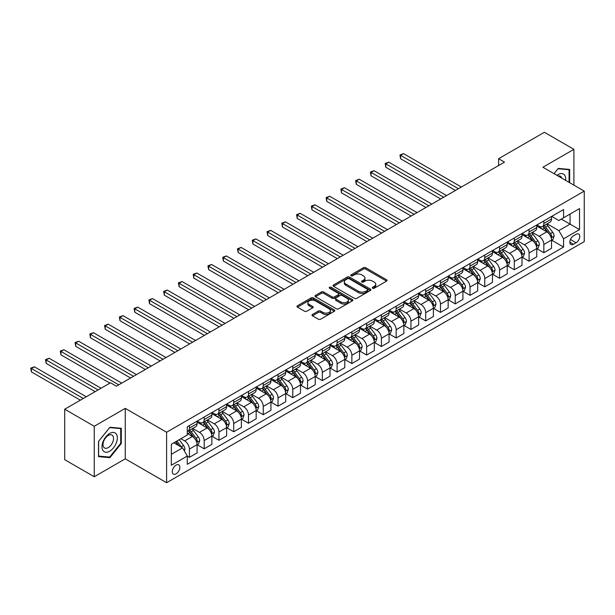 <?xml version="1.0" encoding="UTF-8"?>
<svg xmlns="http://www.w3.org/2000/svg" width="615" height="615" viewBox="0 0 615 615"><rect width="100%" height="100%" fill="white"/><g stroke="black" fill="none" stroke-linecap="round" stroke-linejoin="round"><path stroke-width="0.92" d="M372.629 288.235A1.145 0.661 0 0 0 374.251 288.235L386.574 281.117A1.637 0.946 0 0 0 387.058 280.448A1.637 0.946 0 0 0 386.574 279.779L365.702 267.733A1.637 0.946 0 0 0 363.38 267.733L351.057 274.844A1.145 0.661 0 0 0 350.727 275.312A1.145 0.661 0 0 0 351.057 275.781A1.145 0.661 0 0 0 352.687 275.781L354.278 274.859A5.251 3.029 0 0 1 361.697 274.859L363.442 275.866A5.251 3.029 0 0 1 364.979 278.003A5.251 3.029 0 0 1 363.442 280.148L361.843 281.07A1.145 0.661 0 0 0 361.512 281.539A1.145 0.661 0 0 0 361.843 282.008A1.145 0.661 0 0 0 363.465 282.008L365.064 281.086A5.251 3.029 0 0 1 372.482 281.086L374.228 282.093A5.251 3.029 0 0 1 375.765 284.23A5.251 3.029 0 0 1 374.228 286.375L372.629 287.297A1.145 0.661 0 0 0 372.29 287.766A1.145 0.661 0 0 0 372.629 288.235L372.629 287.297M176.067 473.842A5.343 3.09 120 0 0 179.557 469.137A5.343 3.09 120 0 0 178.742 464.848A5.343 3.09 120 0 0 176.067 465.117A5.343 3.09 120 0 0 172.577 469.829A5.343 3.09 120 0 0 173.392 474.111A5.343 3.09 120 0 0 176.067 473.842M312.474 314.465A1.637 0.946 0 0 0 311.99 315.134A1.637 0.946 0 0 0 312.474 315.803L318.332 319.185A1.637 0.946 0 0 0 320.646 319.185L334.329 311.282A1.637 0.946 0 0 0 334.814 310.613A1.637 0.946 0 0 0 334.329 309.945L313.458 297.891A1.637 0.946 0 0 0 311.136 297.891L297.452 305.793A1.637 0.946 0 0 0 296.976 306.462A1.637 0.946 0 0 0 297.452 307.131L304.533 311.213A1.637 0.946 0 0 0 306.847 311.213L312.704 307.831A1.637 0.946 0 0 0 313.189 307.162A1.637 0.946 0 0 0 312.704 306.493L309.199 304.471A4.39 2.529 0 0 1 307.915 302.68A4.39 2.529 0 0 1 310.621 300.335A4.39 2.529 0 0 1 315.403 300.889L329.14 308.822A4.39 2.529 0 0 1 330.424 310.613A4.39 2.529 0 0 1 327.718 312.95A4.39 2.529 0 0 1 322.937 312.405L320.646 311.082A1.637 0.946 0 0 0 318.332 311.082L312.474 314.465L312.474 315.803M125.268 408.368L94.249 426.272L64.713 409.213L64.713 459.689L94.249 476.748L125.268 458.836L166.611 482.714L166.611 432.237L125.268 408.368L125.268 458.836M573.91 185.146L573.91 149.337L542.899 167.242L584.25 191.119L166.611 432.237M573.91 149.337L544.375 132.287L498.596 158.716L498.596 165.543M64.713 409.213L110.5 382.784L116.404 386.197L504.5 162.129L498.596 158.716M354.394 298.36A1.637 0.946 0 0 0 356.715 298.36L370.399 290.457A1.637 0.946 0 0 0 370.876 289.788A1.637 0.946 0 0 0 370.399 289.119L349.528 277.073A1.637 0.946 0 0 0 347.206 277.073L333.522 284.968A1.637 0.946 0 0 0 333.038 285.637A1.637 0.946 0 0 0 333.522 286.306L354.394 298.36M329.978 288.481A1.145 0.661 0 0 1 331.147 288.643L352.341 300.881L338.68 308.768A1.637 0.946 0 0 1 336.359 308.768L315.487 296.722L321.345 293.363L321.345 292.002L315.487 295.377A1.637 0.946 0 0 0 315.011 296.053A1.637 0.946 0 0 0 315.487 296.722L315.487 295.377M321.345 293.363A1.637 0.946 0 0 1 323.667 293.363L323.667 292.002A1.637 0.946 0 0 0 321.345 292.002M323.667 292.002L332.131 296.884A1.637 0.946 0 0 0 334.445 296.884L338.335 294.647A1.637 0.946 0 0 0 338.811 293.978A1.637 0.946 0 0 0 338.335 293.301L329.517 288.22A1.145 0.661 0 0 1 329.186 287.751A1.145 0.661 0 0 1 329.894 287.136A1.145 0.661 0 0 1 331.147 287.282L352.364 299.528A1.637 0.946 0 0 1 352.849 300.205A1.637 0.946 0 0 1 352.364 300.873L352.364 299.528M576.101 234.292L573.495 235.799A5.181 2.99 120 0 0 570.113 240.357A5.181 2.99 120 0 0 570.912 244.509A5.181 2.99 120 0 0 573.495 244.255L576.101 242.756A5.181 2.99 120 0 0 579.484 238.189A5.181 2.99 120 0 0 578.684 234.038A5.181 2.99 120 0 0 576.101 234.292M166.611 482.714L584.25 241.595L584.25 191.119M551.701 216.388L558.851 220.516L563.578 217.787L563.578 209.531L187.291 426.779L187.291 435.036L171.339 444.245L171.339 465.248L187.291 456.046L187.291 464.294L563.578 247.053L563.578 238.797L558.851 230.61L547.104 223.829M563.578 217.787L579.522 208.577L579.522 229.587L563.578 238.797M94.249 426.272L94.249 476.748M561.334 219.086L570.074 224.129L570.074 214.035L579.522 208.577M558.851 230.61L570.074 224.129L579.522 229.587M171.339 454.339L182.563 447.858L173.822 442.808M187.291 456.115L189.412 457.337L189.412 449.088A6.68 3.859 -120 0 0 184.692 440.901L180.91 438.718M189.412 457.337L197.092 452.909L197.092 444.653A6.68 3.859 -120 0 0 192.372 436.466L187.291 433.537M197.269 444.822L204.188 448.812L204.188 440.563A6.68 3.859 -120 0 0 199.46 432.376L192.672 428.455M204.188 448.812L211.86 444.376L211.86 436.127A6.68 3.859 -120 0 0 207.14 427.94L197.092 422.144M212.037 436.296L218.955 440.286L218.955 432.03A6.68 3.859 -120 0 0 214.228 423.85L207.439 419.93M218.955 440.286L226.628 435.851L226.628 427.602A6.68 3.859 -120 0 0 221.907 419.415L211.86 413.618M226.812 427.771L233.723 431.761L233.723 423.504A6.68 3.859 -120 0 0 228.995 415.325L222.207 411.404M233.723 431.761L241.395 427.325L241.395 419.076A6.68 3.859 -120 0 0 236.675 410.889L226.628 405.093M241.58 419.246L248.491 423.235L248.491 414.979A6.68 3.859 -120 0 0 243.763 406.799L236.975 402.879M248.491 423.235L256.171 418.8L256.171 410.551A6.68 3.859 -120 0 0 251.443 402.364L241.395 396.567M256.347 410.72L263.258 414.71L263.258 406.454A6.68 3.859 -120 0 0 258.531 398.266L251.743 394.353M263.258 414.71L270.938 410.274L270.938 402.018A6.68 3.859 -120 0 0 266.21 393.838L256.171 388.042M271.115 402.195L278.026 406.184L278.026 397.928A6.68 3.859 -120 0 0 273.298 389.741L266.51 385.828M278.026 406.184L285.706 401.749L285.706 393.492A6.68 3.859 -120 0 0 280.978 385.313L270.938 379.509M285.883 393.669L292.794 397.659L292.794 389.403A6.68 3.859 -120 0 0 288.066 381.215L281.278 377.303M292.794 397.659L300.474 393.223L300.474 384.967A6.68 3.859 -120 0 0 295.746 376.787L285.706 370.983M300.65 385.136L307.562 389.126L307.562 380.877A6.68 3.859 -120 0 0 302.834 372.69L296.046 368.777M307.562 389.126L315.241 384.698L315.241 376.442A6.68 3.859 -120 0 0 310.514 368.254L300.474 362.458M315.418 376.611L322.329 380.6L322.329 372.352A6.68 3.859 -120 0 0 317.601 364.165L310.813 360.244M322.329 380.6L330.009 376.172L330.009 367.916A6.68 3.859 -120 0 0 325.281 359.729L315.241 353.933M330.186 368.085L337.097 372.075L337.097 363.826A6.68 3.859 -120 0 0 332.369 355.639L325.581 351.719M337.097 372.075L344.777 367.647L344.777 359.391A6.68 3.859 -120 0 0 340.049 351.203L330.009 345.407M344.954 359.56L351.865 363.55L351.865 355.301A6.68 3.859 -120 0 0 347.137 347.114L340.349 343.193M351.865 363.55L359.544 359.114L359.544 350.865A6.68 3.859 -120 0 0 354.817 342.678L344.777 336.882M359.721 351.034L366.632 355.024L366.632 346.775A6.68 3.859 -120 0 0 361.904 338.588L355.116 334.668M366.632 355.024L374.312 350.588L374.312 342.34A6.68 3.859 -120 0 0 369.584 334.153L359.544 328.356M374.489 342.509L381.4 346.499L381.4 338.242A6.68 3.859 -120 0 0 376.672 330.063L369.884 326.142M381.4 346.499L389.08 342.063L389.08 333.814A6.68 3.859 -120 0 0 384.352 325.627L374.312 319.831M389.257 333.983L396.168 337.973L396.168 329.717A6.68 3.859 -120 0 0 391.44 321.537L384.652 317.617M396.168 337.973L403.847 333.538L403.847 325.289A6.68 3.859 -120 0 0 399.12 317.102L389.08 311.305M404.024 325.458L410.935 329.448L410.935 321.191A6.68 3.859 -120 0 0 406.207 313.004L399.419 309.091M410.935 329.448L418.615 325.012L418.615 316.756A6.68 3.859 -120 0 0 413.887 308.576L403.847 302.78M418.792 316.933L425.703 320.922L425.703 312.666A6.68 3.859 -120 0 0 420.975 304.479L414.195 300.566M425.703 320.922L433.383 316.487L433.383 308.23A6.68 3.859 -120 0 0 428.655 300.051L418.615 294.247M433.56 308.407L440.471 312.397L440.471 304.141A6.68 3.859 -120 0 0 435.743 295.953L428.963 292.04M440.471 312.397L448.151 307.961L448.151 299.705A6.68 3.859 -120 0 0 443.423 291.525L433.383 285.721M448.327 299.882L455.238 303.871L455.238 295.615A6.68 3.859 -120 0 0 450.511 287.428L443.73 283.515M455.238 303.871L462.918 299.436L462.918 291.179A6.68 3.859 -120 0 0 458.19 282.992L448.151 277.196M463.095 291.349L470.006 295.338L470.006 287.09A6.68 3.859 -120 0 0 465.278 278.903L458.498 274.99M470.006 295.338L477.686 290.91L477.686 282.654A6.68 3.859 -120 0 0 472.958 274.467L462.918 268.67M477.863 282.823L484.774 286.813L484.774 278.564A6.68 3.859 -120 0 0 480.046 270.377L473.266 266.456M484.774 286.813L492.454 282.385L492.454 274.129A6.68 3.859 -120 0 0 487.726 265.941L477.686 260.145M492.63 274.298L499.541 278.288L499.541 270.039A6.68 3.859 -120 0 0 494.814 261.852L488.033 257.931M499.541 278.288L507.221 273.86L507.221 265.603A6.68 3.859 -120 0 0 502.493 257.416L492.454 251.62M507.398 265.772L514.309 269.762L514.309 261.513A6.68 3.859 -120 0 0 509.581 253.326L502.801 249.406M514.309 269.762L521.989 265.326L521.989 257.078A6.68 3.859 -120 0 0 517.261 248.891L507.221 243.094M522.166 257.247L529.077 261.237L529.077 252.98A6.68 3.859 -120 0 0 524.349 244.801L517.569 240.88M529.077 261.237L536.757 256.801L536.757 248.552A6.68 3.859 -120 0 0 532.029 240.365L521.989 234.569M536.933 248.721L543.845 252.711L543.845 244.455A6.68 3.859 -120 0 0 539.117 236.275L532.336 232.355M543.845 252.711L551.524 248.275L551.524 240.027A6.68 3.859 -120 0 0 546.797 231.84L536.757 226.043M536.933 224.913L539.117 226.174A6.68 3.859 -120 0 0 542.461 226.512A6.68 3.859 -120 0 0 543.845 223.453L543.845 220.923M522.166 233.439L524.349 234.707A6.68 3.859 -120 0 0 527.693 235.038A6.68 3.859 -120 0 0 529.077 231.978L529.077 229.449M507.398 241.964L509.581 243.232A6.68 3.859 -120 0 0 512.925 243.563A6.68 3.859 -120 0 0 514.309 240.503L514.309 237.974M492.63 250.497L494.814 251.758A6.68 3.859 -120 0 0 498.158 252.089A6.68 3.859 -120 0 0 499.541 249.029L499.541 246.507M477.863 259.023L480.046 260.283A6.68 3.859 -120 0 0 483.39 260.614A6.68 3.859 -120 0 0 484.774 257.554L484.774 255.033M463.095 267.548L465.278 268.809A6.68 3.859 -120 0 0 468.622 269.139A6.68 3.859 -120 0 0 470.006 266.08L470.006 263.558M448.327 276.074L450.511 277.334A6.68 3.859 -120 0 0 453.855 277.665A6.68 3.859 -120 0 0 455.238 274.605L455.238 272.084M433.56 284.599L435.743 285.86A6.68 3.859 -120 0 0 439.087 286.19A6.68 3.859 -120 0 0 440.471 283.131L440.471 280.609M418.792 293.124L420.975 294.385A6.68 3.859 -120 0 0 424.319 294.716A6.68 3.859 -120 0 0 425.703 291.656L425.703 289.135M404.024 301.65L406.207 302.911A6.68 3.859 -120 0 0 409.552 303.241A6.68 3.859 -120 0 0 410.935 300.182L410.935 297.66M389.257 310.175L391.44 311.436A6.68 3.859 -120 0 0 394.784 311.767A6.68 3.859 -120 0 0 396.168 308.707L396.168 306.185M374.489 318.701L376.672 319.961A6.68 3.859 -120 0 0 380.016 320.3A6.68 3.859 -120 0 0 381.4 317.24L381.4 314.711M359.721 327.226L361.904 328.495A6.68 3.859 -120 0 0 365.249 328.825A6.68 3.859 -120 0 0 366.632 325.766L366.632 323.236M344.954 335.759L347.137 337.02A6.68 3.859 -120 0 0 350.481 337.351A6.68 3.859 -120 0 0 351.865 334.291L351.865 331.762M330.186 344.285L332.369 345.545A6.68 3.859 -120 0 0 335.713 345.876A6.68 3.859 -120 0 0 337.097 342.816L337.097 340.295M315.418 352.81L317.601 354.071A6.68 3.859 -120 0 0 320.945 354.401A6.68 3.859 -120 0 0 322.329 351.342L322.329 348.82M300.65 361.336L302.834 362.596A6.68 3.859 -120 0 0 306.178 362.927A6.68 3.859 -120 0 0 307.562 359.867L307.562 357.346M285.883 369.861L288.066 371.122A6.68 3.859 -120 0 0 291.41 371.452A6.68 3.859 -120 0 0 292.794 368.393L292.794 365.871M271.115 378.386L273.298 379.647A6.68 3.859 -120 0 0 276.642 379.978A6.68 3.859 -120 0 0 278.026 376.918L278.026 374.397M256.347 386.912L258.531 388.173A6.68 3.859 -120 0 0 261.875 388.503A6.68 3.859 -120 0 0 263.258 385.444L263.258 382.922M241.58 395.437L243.763 396.698A6.68 3.859 -120 0 0 247.107 397.029A6.68 3.859 -120 0 0 248.491 393.969L248.491 391.447M226.804 403.963L228.995 405.224A6.68 3.859 -120 0 0 232.339 405.554A6.68 3.859 -120 0 0 233.723 402.494L233.723 399.973M212.037 412.488L214.228 413.757A6.68 3.859 -120 0 0 217.564 414.087A6.68 3.859 -120 0 0 218.955 411.028L218.955 408.498M197.269 421.014L199.46 422.282A6.68 3.859 -120 0 0 202.796 422.613A6.68 3.859 -120 0 0 204.188 419.553L204.188 417.024M551.701 240.196L563.578 247.053M542.461 226.512L550.141 222.077A6.68 3.859 -120 0 0 551.524 219.017L551.524 216.495M527.693 235.038L535.373 230.602A6.68 3.859 -120 0 0 536.757 227.542L536.757 225.021M512.925 243.563L520.605 239.127A6.68 3.859 -120 0 0 521.989 236.068L521.989 233.546M498.158 252.089L505.838 247.653A6.68 3.859 -120 0 0 507.221 244.593L507.221 242.072M483.39 260.614L491.07 256.178A6.68 3.859 -120 0 0 492.454 253.119L492.454 250.597M468.622 269.139L476.302 264.704A6.68 3.859 -120 0 0 477.686 261.644L477.686 259.123M453.855 277.665L461.534 273.229A6.68 3.859 -120 0 0 462.918 270.17L462.918 267.648M439.087 286.19L446.767 281.755A6.68 3.859 -120 0 0 448.151 278.695L448.151 276.173M424.319 294.716L431.999 290.288A6.68 3.859 -120 0 0 433.383 287.228L433.383 284.699M409.552 303.241L417.231 298.813A6.68 3.859 -120 0 0 418.615 295.754L418.615 293.224M394.784 311.767L402.464 307.339A6.68 3.859 -120 0 0 403.847 304.279L403.847 301.75M380.016 320.3L387.696 315.864A6.68 3.859 -120 0 0 389.08 312.804L389.08 310.283M365.249 328.825L372.928 324.389A6.68 3.859 -120 0 0 374.312 321.33L374.312 318.808M350.481 337.351L358.161 332.915A6.68 3.859 -120 0 0 359.544 329.855L359.544 327.334M335.713 345.876L343.393 341.44A6.68 3.859 -120 0 0 344.777 338.381L344.777 335.859M320.945 354.401L328.625 349.966A6.68 3.859 -120 0 0 330.009 346.906L330.009 344.385M306.178 362.927L313.858 358.491A6.68 3.859 -120 0 0 315.241 355.432L315.241 352.91M291.41 371.452L299.09 367.017A6.68 3.859 -120 0 0 300.474 363.957L300.474 361.436M276.642 379.978L284.322 375.542A6.68 3.859 -120 0 0 285.706 372.482L285.706 369.961M261.875 388.503L269.547 384.075A6.68 3.859 -120 0 0 270.938 381.016L270.938 378.486M247.107 397.029L254.779 392.601A6.68 3.859 -120 0 0 256.171 389.541L256.171 387.012M232.339 405.554L240.011 401.126A6.68 3.859 -120 0 0 241.395 398.066L241.395 395.537M217.564 414.087L225.244 409.651A6.68 3.859 -120 0 0 226.628 406.592L226.628 404.07M202.796 422.613L210.476 418.177A6.68 3.859 -120 0 0 211.86 415.117L211.86 412.596M187.291 431.407A6.68 3.859 -120 0 0 188.029 431.138L195.708 426.702A6.68 3.859 -120 0 0 197.092 423.643L197.092 421.121M188.029 431.138A6.68 3.859 -120 0 0 189.412 428.078L189.412 425.549M182.563 447.858L187.291 456.046M569.659 182.693L569.659 169.433L558.259 168.41L554.03 173.668M98.508 456.653L109.908 457.668L121.309 443.484L121.309 428.286L109.908 427.271L98.508 441.447L98.508 456.653M120.717 443.146L121.309 443.484M108.701 456.976L109.908 457.668M373.09 288.397L374.228 287.743A5.251 3.029 0 0 0 375.765 285.598L375.765 284.23M364.979 278.003L364.979 279.371A5.251 3.029 0 0 1 363.442 281.516L362.304 282.17M386.574 279.779L386.574 281.117L365.702 269.093A1.637 0.946 0 0 0 363.38 269.093L351.519 275.943M370.399 289.119L370.399 290.457L349.528 278.434A1.637 0.946 0 0 0 347.206 278.434L333.545 286.321M367.501 290.257A1.145 0.661 0 0 0 367.832 289.788A1.145 0.661 0 0 0 367.501 289.319L349.174 278.741A1.145 0.661 0 0 0 347.552 278.741L345.868 279.717A5.251 3.029 0 0 0 344.331 281.855A5.251 3.029 0 0 0 345.868 283.999L358.399 291.226A5.251 3.029 0 0 0 365.817 291.226L367.501 290.257L367.501 291.625A1.145 0.661 0 0 0 367.832 291.156L367.832 289.788M344.331 281.855L344.331 283.223A5.251 3.029 0 0 0 345.868 285.36L345.868 283.999M367.501 291.625L365.817 292.594A5.251 3.029 0 0 1 358.399 292.594L345.868 285.36M323.667 293.363L332.131 298.252A1.637 0.946 0 0 0 334.445 298.252L338.335 296.007A1.637 0.946 0 0 0 338.811 295.338L338.811 293.978M340.91 301.957A4.39 2.529 0 0 0 345.692 302.511A4.39 2.529 0 0 0 348.405 300.166A4.39 2.529 0 0 0 347.121 298.375L342.278 295.584A1.637 0.946 0 0 0 339.957 295.584L336.074 297.821A1.637 0.946 0 0 0 335.59 298.49A1.637 0.946 0 0 0 336.074 299.167L340.91 301.957L340.91 303.326A4.39 2.529 0 0 0 345.692 303.871A4.39 2.529 0 0 0 348.405 301.535L348.405 300.166M335.59 298.49L335.59 299.859A1.637 0.946 0 0 0 336.074 300.527L336.074 299.167M340.91 303.326L336.074 300.527M330.424 310.613L330.424 311.974A4.39 2.529 0 0 1 327.718 314.319A4.39 2.529 0 0 1 322.937 313.765L320.646 312.443A1.637 0.946 0 0 0 318.332 312.443L312.497 315.81M307.915 302.68L307.915 304.041A4.39 2.529 0 0 0 309.199 305.832L309.199 304.471M312.704 306.493L312.704 307.831L309.199 305.832M334.314 311.298L313.458 299.259A1.637 0.946 0 0 0 311.136 299.259L297.476 307.146M551.524 240.296L552.939 239.481L554.123 236.068A4.428 2.56 -120 0 0 552.708 232.301L547.88 225.851A12.784 7.38 -120 0 0 546.489 224.183M541.684 228.888A12.784 7.38 -120 0 0 539.071 226.151M551.125 237.582L551.732 236.26A4.428 2.56 -120 0 0 550.463 233.592L545.636 227.15A12.784 7.38 -120 0 0 544.244 225.482M543.053 226.166A10.609 6.127 60 0 1 544.798 228.15L548.88 233.6M461.381 187.029L403.548 153.635L400.596 155.341L400.596 158.755L455.477 190.435M542.822 226.297A12.784 7.38 60 0 1 544.221 227.965L547.427 232.255M400.596 158.755L399.95 154.965L458.429 188.728M399.95 154.965L403.548 153.635M536.757 248.821L538.171 248.006L539.355 244.593A4.428 2.56 -120 0 0 537.941 240.826L533.113 234.377A12.784 7.38 -120 0 0 531.721 232.708M526.917 237.413A12.784 7.38 -120 0 0 524.303 234.676M536.357 246.108L536.964 244.785A4.428 2.56 -120 0 0 535.696 242.118L530.868 235.676A12.784 7.38 -120 0 0 529.477 234.007M528.285 234.692A10.609 6.127 60 0 1 530.03 236.675L534.112 242.125M446.613 195.555L388.78 162.16L385.828 163.867L385.828 167.28L440.709 198.96M528.054 234.822A12.784 7.38 60 0 1 529.454 236.491L532.659 240.78M385.828 167.28L385.182 163.49L443.661 197.254M385.182 163.49L388.78 162.16M521.989 257.347L523.403 256.532L524.587 253.119A4.428 2.56 -120 0 0 523.173 249.352L518.345 242.91A12.784 7.38 -120 0 0 516.954 241.234M512.149 245.939A12.784 7.38 -120 0 0 509.535 243.202M521.582 254.641L522.197 253.311A4.428 2.56 -120 0 0 520.928 250.643L516.1 244.201A12.784 7.38 -120 0 0 514.709 242.533M513.517 243.217A10.609 6.127 60 0 1 515.262 245.201L519.344 250.651M431.845 204.08L374.012 170.693L371.06 172.392L371.06 175.805L425.941 207.486M513.287 243.348A12.784 7.38 60 0 1 514.686 245.024L517.891 249.306M371.06 175.805L370.414 172.023L428.893 205.787M370.414 172.023L374.012 170.693M507.221 265.872L508.636 265.057L509.82 261.644A4.428 2.56 -120 0 0 508.405 257.877L503.577 251.435A12.784 7.38 -120 0 0 502.186 249.759M497.381 254.464A12.784 7.38 -120 0 0 494.768 251.727M506.814 263.166L507.429 261.836A4.428 2.56 -120 0 0 506.16 259.169L501.333 252.727A12.784 7.38 -120 0 0 499.941 251.058M498.75 251.743A10.609 6.127 60 0 1 500.495 253.726L504.577 259.176M417.078 212.606L359.245 179.219L356.293 180.918L356.293 184.331L411.174 216.011M498.519 251.873A12.784 7.38 60 0 1 499.918 253.549L503.124 257.831M356.293 184.331L355.647 180.549L414.126 214.312M355.647 180.549L359.245 179.219M492.454 274.405L493.868 273.583L495.052 270.17A4.428 2.56 -120 0 0 493.637 266.403L488.81 259.961A12.784 7.38 -120 0 0 487.418 258.285M482.614 262.989A12.784 7.38 -120 0 0 480 260.253M492.046 271.692L492.661 270.362A4.428 2.56 -120 0 0 491.393 267.702L486.565 261.252A12.784 7.38 -120 0 0 485.174 259.584M483.982 260.268A10.609 6.127 60 0 1 485.727 262.251L489.809 267.702M402.31 221.131L344.477 187.744L341.525 189.451L341.525 192.856L396.398 224.544M483.751 260.399A12.784 7.38 60 0 1 485.15 262.075L488.356 266.357M341.525 192.856L340.879 189.074L399.358 222.838M340.879 189.074L344.477 187.744M565.623 180.364A10.862 6.273 120 0 0 564.67 175.206A10.862 6.273 120 0 0 556.921 175.337M561.68 178.089A7.434 4.29 120 0 0 561.18 177.005A7.434 4.29 120 0 0 560.342 176.236A7.434 4.29 120 0 0 558.066 175.998M557.997 168.733L569.067 169.74L569.067 182.355M568.337 169.317L569.067 169.74M554.054 173.684L558.02 168.748M109.67 433.467A10.862 6.273 120 0 0 101.99 446.767A10.862 6.273 120 0 0 109.67 451.202A10.862 6.273 120 0 0 117.35 437.895A10.862 6.273 120 0 0 109.67 433.467M108.271 435.458A7.434 4.29 120 0 0 103.412 442.008A7.434 4.29 120 0 0 104.55 447.966A7.434 4.29 120 0 0 108.271 447.597A7.434 4.29 120 0 0 113.129 441.047A7.434 4.29 120 0 0 111.992 435.089A7.434 4.29 120 0 0 108.271 435.458M120.717 443.323L109.67 457.06L98.623 456.076L98.623 441.347L109.67 427.602L120.717 428.594L120.717 443.323M119.987 428.171L120.717 428.594M477.686 282.931L479.1 282.108L480.284 278.695A4.428 2.56 -120 0 0 478.87 274.928L474.042 268.486A12.784 7.38 -120 0 0 472.651 266.818M467.846 271.522A12.784 7.38 -120 0 0 465.232 268.778M477.278 280.217L477.893 278.887A4.428 2.56 -120 0 0 476.625 276.227L471.797 269.777A12.784 7.38 -120 0 0 470.406 268.109M469.214 268.793A10.609 6.127 60 0 1 470.959 270.777L475.041 276.227M387.542 229.656L329.709 196.27L326.757 197.976L326.757 201.382L381.631 233.07M468.984 268.932A12.784 7.38 60 0 1 470.383 270.6L473.588 274.882M326.757 201.382L326.104 197.6L384.59 231.363M326.104 197.6L329.709 196.27M462.918 291.456L464.333 290.634L465.517 287.228A4.428 2.56 -120 0 0 464.102 283.454L459.274 277.011A12.784 7.38 -120 0 0 457.883 275.343M453.078 280.048A12.784 7.38 -120 0 0 450.464 277.304M462.511 288.743L463.126 287.413A4.428 2.56 -120 0 0 461.857 284.753L457.03 278.303A12.784 7.38 -120 0 0 455.638 276.635M454.447 277.327A10.609 6.127 60 0 1 456.192 279.302L460.274 284.753M372.775 238.182L314.942 204.795L311.99 206.502L311.99 209.907L366.863 241.595M454.216 277.457A12.784 7.38 60 0 1 455.615 279.125L458.821 283.407M311.99 209.907L311.336 206.125L369.823 239.888M311.336 206.125L314.942 204.795M448.151 299.982L449.565 299.159L450.749 295.754A4.428 2.56 -120 0 0 449.334 291.979L444.507 285.537A12.784 7.38 -120 0 0 443.115 283.869M438.31 288.573A12.784 7.38 -120 0 0 435.697 285.829M447.743 297.268L448.358 295.938A4.428 2.56 -120 0 0 447.09 293.278L442.262 286.836A12.784 7.38 -120 0 0 440.87 285.16M439.679 285.852A10.609 6.127 60 0 1 441.424 287.828L445.506 293.286M358.007 246.707L300.174 213.32L297.222 215.027L297.222 218.433L352.095 250.121M439.448 285.983A12.784 7.38 60 0 1 440.847 287.651L444.053 291.933M297.222 218.433L296.568 214.65L355.055 248.414M296.568 214.65L300.174 213.32M433.383 308.507L434.797 307.685L435.981 304.279A4.428 2.56 -120 0 0 434.567 300.504L429.739 294.062A12.784 7.38 -120 0 0 428.348 292.394M423.543 297.099A12.784 7.38 -120 0 0 420.929 294.362M432.975 305.793L433.59 304.463A4.428 2.56 -120 0 0 432.322 301.804L427.494 295.361A12.784 7.38 -120 0 0 426.103 293.686M424.911 294.377A10.609 6.127 60 0 1 426.656 296.353L430.738 301.811M343.239 255.233L285.406 221.846L282.454 223.553L282.454 226.966L337.328 258.646M424.681 294.508A12.784 7.38 60 0 1 426.08 296.176L429.285 300.458M282.454 226.966L281.801 223.176L340.287 256.939M281.801 223.176L285.406 221.846M418.615 317.033L420.03 316.218L421.214 312.804A4.428 2.56 -120 0 0 419.799 309.03L414.971 302.588A12.784 7.38 -120 0 0 413.58 300.92M408.775 305.624A12.784 7.38 -120 0 0 406.161 302.888M418.208 314.319L418.823 312.989A4.428 2.56 -120 0 0 417.554 310.329L412.727 303.887A12.784 7.38 -120 0 0 411.335 302.211M410.144 302.903A10.609 6.127 60 0 1 411.889 304.879L415.971 310.337M328.471 263.758L270.638 230.371L267.686 232.078L267.686 235.491L322.56 267.171M409.913 303.034A12.784 7.38 60 0 1 411.312 304.702L414.518 308.991M267.686 235.491L267.033 231.701L325.519 265.465M267.033 231.701L270.638 230.371M403.847 325.558L405.262 324.743L406.446 321.33A4.428 2.56 -120 0 0 405.031 317.555L400.204 311.113A12.784 7.38 -120 0 0 398.812 309.445M394.007 314.15A12.784 7.38 -120 0 0 391.394 311.413M403.44 322.844L404.055 321.514A4.428 2.56 -120 0 0 402.787 318.854L397.959 312.412A12.784 7.38 -120 0 0 396.567 310.744M395.376 311.428A10.609 6.127 60 0 1 397.113 313.404L401.203 318.862M313.704 272.284L255.871 238.897L252.919 240.603L252.919 244.017L307.792 275.697M395.145 311.559A12.784 7.38 60 0 1 396.544 313.227L399.75 317.517M252.919 244.017L252.265 240.227L310.752 273.99M252.265 240.227L255.871 238.897M389.08 334.083L390.494 333.269L391.678 329.855A4.428 2.56 -120 0 0 390.264 326.088L385.436 319.639A12.784 7.38 -120 0 0 384.044 317.97M379.24 322.675A12.784 7.38 -120 0 0 376.626 319.938M388.672 331.37L389.287 330.047A4.428 2.56 -120 0 0 388.019 327.38L383.191 320.938A12.784 7.38 -120 0 0 381.8 319.27M380.608 319.954A10.609 6.127 60 0 1 382.346 321.937L386.435 327.388M298.936 280.817L241.103 247.422L238.151 249.129L238.151 252.542L293.024 284.222M380.378 320.084A12.784 7.38 60 0 1 381.777 321.753L384.982 326.042M238.151 252.542L237.498 248.752L295.984 282.516M237.498 248.752L241.103 247.422M374.312 342.609L375.727 341.794L376.91 338.381A4.428 2.56 -120 0 0 375.496 334.614L370.668 328.164A12.784 7.38 -120 0 0 369.277 326.496M364.472 331.201A12.784 7.38 -120 0 0 361.858 328.464M373.905 339.903L374.52 338.573A4.428 2.56 -120 0 0 373.251 335.905L368.423 329.463A12.784 7.38 -120 0 0 367.032 327.795M365.84 328.479A10.609 6.127 60 0 1 367.578 330.463L371.668 335.913M284.168 289.342L226.335 255.948L223.383 257.654L223.383 261.068L278.257 292.748M365.61 328.61A12.784 7.38 60 0 1 367.009 330.286L370.215 334.568M223.383 261.068L222.73 257.278L281.216 291.041M222.73 257.278L226.335 255.948M359.544 351.134L360.959 350.319L362.143 346.906A4.428 2.56 -120 0 0 360.728 343.139L355.901 336.697A12.784 7.38 -120 0 0 354.509 335.021M349.704 339.726A12.784 7.38 -120 0 0 347.091 336.989M359.137 348.428L359.752 347.098A4.428 2.56 -120 0 0 358.483 344.431L353.656 337.989A12.784 7.38 -120 0 0 352.264 336.32M351.073 337.005A10.609 6.127 60 0 1 352.81 338.988L356.9 344.438M269.401 297.868L211.568 264.481L208.616 266.18L208.616 269.593L263.489 301.273M350.842 337.135A12.784 7.38 60 0 1 352.241 338.811L355.447 343.093M208.616 269.593L207.962 265.811L266.441 299.574M207.962 265.811L211.568 264.481M344.777 359.66L346.191 358.845L347.375 355.432A4.428 2.56 -120 0 0 345.961 351.665L341.133 345.223A12.784 7.38 -120 0 0 339.741 343.547M334.937 348.251A12.784 7.38 -120 0 0 332.323 345.515M344.369 356.954L344.984 355.624A4.428 2.56 -120 0 0 343.716 352.956L338.888 346.514A12.784 7.38 -120 0 0 337.497 344.846M336.305 345.53A10.609 6.127 60 0 1 338.042 347.513L342.132 352.964M254.633 306.393L196.8 273.006L193.848 274.705L193.848 278.118L248.721 309.799M336.074 345.661A12.784 7.38 60 0 1 337.474 347.337L340.679 351.619M193.848 278.118L193.195 274.336L251.673 308.1M193.195 274.336L196.8 273.006M330.009 368.193L331.424 367.37L332.607 363.957A4.428 2.56 -120 0 0 331.193 360.19L326.365 353.748A12.784 7.38 -120 0 0 324.974 352.072M320.169 356.777A12.784 7.38 -120 0 0 317.555 354.04M329.602 365.479L330.217 364.149A4.428 2.56 -120 0 0 328.948 361.489L324.12 355.039A12.784 7.38 -120 0 0 322.729 353.371M321.537 354.055A10.609 6.127 60 0 1 323.275 356.039L327.365 361.489M239.865 314.918L182.032 281.532L179.08 283.238L179.08 286.644L233.954 318.332M321.307 354.194A12.784 7.38 60 0 1 322.706 355.862L325.912 360.144M179.08 286.644L178.427 282.862L236.906 316.625M178.427 282.862L182.032 281.532M315.241 376.718L316.656 375.896L317.84 372.482A4.428 2.56 -120 0 0 316.425 368.716L311.597 362.273A12.784 7.38 -120 0 0 310.198 360.605M305.401 365.31A12.784 7.38 -120 0 0 302.788 362.566M314.834 374.005L315.449 372.675A4.428 2.56 -120 0 0 314.18 370.015L309.353 363.565A12.784 7.38 -120 0 0 307.961 361.897M306.77 362.581A10.609 6.127 60 0 1 308.507 364.564L312.597 370.015M225.098 323.444L167.265 290.057L164.313 291.764L164.313 295.169L219.186 326.857M306.539 362.719A12.784 7.38 60 0 1 307.938 364.388L311.144 368.669M164.313 295.169L163.659 291.387L222.138 325.151M163.659 291.387L167.265 290.057M300.474 385.244L301.888 384.421L303.072 381.016A4.428 2.56 -120 0 0 301.658 377.241L296.83 370.799A12.784 7.38 -120 0 0 295.431 369.131M290.634 373.835A12.784 7.38 -120 0 0 288.02 371.091M300.066 382.53L300.681 381.2A4.428 2.56 -120 0 0 299.413 378.54L294.585 372.098A12.784 7.38 -120 0 0 293.186 370.422M292.002 371.114A10.609 6.127 60 0 1 293.739 373.09L297.829 378.54M210.33 331.969L152.497 298.582L149.545 300.289L149.545 303.695L204.418 335.383M291.771 371.245A12.784 7.38 60 0 1 293.163 372.913L296.376 377.195M149.545 303.695L148.892 299.912L207.37 333.676M148.892 299.912L152.497 298.582M285.706 393.769L287.12 392.947L288.304 389.541A4.428 2.56 -120 0 0 286.89 385.766L282.062 379.324A12.784 7.38 -120 0 0 280.663 377.656M275.866 382.361A12.784 7.38 -120 0 0 273.252 379.616M285.299 391.055L285.914 389.726A4.428 2.56 -120 0 0 284.645 387.066L279.817 380.624A12.784 7.38 -120 0 0 278.418 378.948M277.234 379.639A10.609 6.127 60 0 1 278.972 381.615L283.061 387.073M195.562 340.495L137.729 307.108L134.777 308.815L134.777 312.22L189.651 343.908M277.004 379.77A12.784 7.38 60 0 1 278.395 381.438L281.608 385.72M134.777 312.22L134.124 308.438L192.603 342.201M134.124 308.438L137.729 307.108M270.938 402.295L272.353 401.472L273.537 398.066A4.428 2.56 -120 0 0 272.122 394.292L267.294 387.85A12.784 7.38 -120 0 0 265.895 386.182M261.098 390.886A12.784 7.38 -120 0 0 258.485 388.15M270.531 399.581L271.146 398.251A4.428 2.56 -120 0 0 269.877 395.591L265.05 389.149A12.784 7.38 -120 0 0 263.651 387.473M262.467 388.165A10.609 6.127 60 0 1 264.204 390.141L268.294 395.599M180.795 349.02L122.962 315.633L120.01 317.34L120.01 320.753L174.883 352.433M262.236 388.296A12.784 7.38 60 0 1 263.627 389.964L266.841 394.246M120.01 320.753L119.356 316.963L177.835 350.727M119.356 316.963L122.962 315.633M256.171 410.82L257.585 410.005L258.769 406.592A4.428 2.56 -120 0 0 257.354 402.817L252.527 396.375A12.784 7.38 -120 0 0 251.128 394.707M246.331 399.412A12.784 7.38 -120 0 0 243.717 396.675M255.763 408.106L256.378 406.776A4.428 2.56 -120 0 0 255.11 404.116L250.282 397.674A12.784 7.38 -120 0 0 248.883 396.006M247.699 396.69A10.609 6.127 60 0 1 249.436 398.666L253.526 404.124M166.027 357.546L108.194 324.159L105.242 325.865L105.242 329.279L160.115 360.959M247.468 396.821A12.784 7.38 60 0 1 248.86 398.489L252.073 402.779M105.242 329.279L104.588 325.489L163.067 359.252M104.588 325.489L108.194 324.159M241.395 419.345L242.817 418.531L244.001 415.117A4.428 2.56 -120 0 0 242.587 411.35L237.759 404.901A12.784 7.38 -120 0 0 236.36 403.232M231.563 407.937A12.784 7.38 -120 0 0 228.941 405.2M240.995 416.632L241.61 415.31A4.428 2.56 -120 0 0 240.342 412.642L235.514 406.2A12.784 7.38 -120 0 0 234.115 404.532M232.931 405.216A10.609 6.127 60 0 1 234.669 407.191L238.758 412.65M151.252 366.071L93.426 332.684L90.474 334.391L90.474 337.804L145.348 369.484M232.701 405.346A12.784 7.38 60 0 1 234.092 407.015L237.305 411.304M90.474 337.804L89.821 334.014L148.3 367.778M89.821 334.014L93.426 332.684M226.628 427.871L228.05 427.056L229.226 423.643A4.428 2.56 -120 0 0 227.819 419.876L222.991 413.426A12.784 7.38 -120 0 0 221.592 411.758M216.795 416.463A12.784 7.38 -120 0 0 214.174 413.726M226.228 425.157L226.843 423.835A4.428 2.56 -120 0 0 225.574 421.167L220.747 414.725A12.784 7.38 -120 0 0 219.347 413.057M218.164 413.741A10.609 6.127 60 0 1 219.901 415.725L223.991 421.175M136.484 374.604L78.659 341.21L75.707 342.916L75.707 346.33L130.58 378.01M217.933 413.872A12.784 7.38 60 0 1 219.324 415.54L222.538 419.83M75.707 346.33L75.053 342.54L133.532 376.303M75.053 342.54L78.659 341.21M211.86 436.396L213.282 435.581L214.458 432.168A4.428 2.56 -120 0 0 213.051 428.401L208.224 421.952A12.784 7.38 -120 0 0 206.825 420.283M202.028 424.988A12.784 7.38 -120 0 0 199.406 422.251M211.46 433.69L212.075 432.36A4.428 2.56 -120 0 0 210.807 429.693L205.979 423.251A12.784 7.38 -120 0 0 204.58 421.582M203.396 422.267A10.609 6.127 60 0 1 205.133 424.25L209.223 429.701M121.716 383.13L63.891 349.735L60.939 351.442L60.939 354.855L109.908 383.13M203.165 422.397A12.784 7.38 60 0 1 204.557 424.073L207.77 428.355M60.939 354.855L60.285 351.065L118.764 384.829M60.285 351.065L63.891 349.735M197.092 444.922L198.514 444.107L199.691 440.694A4.428 2.56 -120 0 0 198.284 436.927L193.456 430.485A12.784 7.38 -120 0 0 192.057 428.809M196.692 442.216L197.307 440.886A4.428 2.56 -120 0 0 196.039 438.218L191.211 431.776A12.784 7.38 -120 0 0 189.812 430.108M188.628 430.792A10.609 6.127 60 0 1 190.366 432.776L194.455 438.226M101.044 388.242L49.123 358.268L46.171 359.967L46.171 363.38L95.141 391.655M188.398 430.923A12.784 7.38 60 0 1 189.789 432.599L193.002 436.881M46.171 363.38L45.518 359.598L98.093 389.948M45.518 359.598L49.123 358.268M184.339 450.926L184.923 449.219A4.428 2.56 -120 0 0 183.516 445.452L179.203 439.702M86.277 396.767L34.355 366.794L31.403 368.493L31.403 371.906L80.373 400.18M181.671 447.343A4.428 2.56 -120 0 0 181.271 446.744L176.959 440.993M175.852 441.639L178.95 445.767M175.544 441.816L178.166 445.322M31.403 371.906L30.75 368.124L83.325 398.474M30.75 368.124L34.355 366.794M184.692 440.901L192.372 436.466M199.46 432.376L207.14 427.94M214.228 423.85L221.907 419.415M228.995 415.325L236.675 410.889M243.763 406.799L251.443 402.364M258.531 398.266L266.21 393.838M273.298 389.741L280.978 385.313M288.066 381.215L295.746 376.787M302.834 372.69L310.514 368.254M317.601 364.165L325.281 359.729M332.369 355.639L340.049 351.203M347.137 347.114L354.817 342.678M361.904 338.588L369.584 334.153M376.672 330.063L384.352 325.627M391.44 321.537L399.12 317.102M406.207 313.004L413.887 308.576M420.975 304.479L428.655 300.051M435.743 295.953L443.423 291.525M450.511 287.428L458.19 282.992M465.278 278.903L472.958 274.467M480.046 270.377L487.726 265.941M494.814 261.852L502.493 257.416M509.581 253.326L517.261 248.891M524.349 244.801L532.029 240.365M539.117 236.275L546.797 231.84M543.845 223.453L551.524 219.017M543.845 244.455L551.524 240.027M529.077 252.98L536.757 248.552M529.077 231.978L536.757 227.542M514.309 261.513L521.989 257.078M514.309 240.503L521.989 236.068M499.541 270.039L507.221 265.603M499.541 249.029L507.221 244.593M484.774 278.564L492.454 274.129M484.774 257.554L492.454 253.119M470.006 287.09L477.686 282.654M470.006 266.08L477.686 261.644M455.238 295.615L462.918 291.179M455.238 274.605L462.918 270.17M440.471 304.141L448.151 299.705M440.471 283.131L448.151 278.695M425.703 312.666L433.383 308.23M425.703 291.656L433.383 287.228M410.935 321.191L418.615 316.756M410.935 300.182L418.615 295.754M396.168 329.717L403.847 325.289M396.168 308.707L403.847 304.279M381.4 338.242L389.08 333.814M381.4 317.24L389.08 312.804M366.632 346.775L374.312 342.34M366.632 325.766L374.312 321.33M351.865 355.301L359.544 350.865M351.865 334.291L359.544 329.855M337.097 363.826L344.777 359.391M337.097 342.816L344.777 338.381M322.329 372.352L330.009 367.916M322.329 351.342L330.009 346.906M307.562 380.877L315.241 376.442M307.562 359.867L315.241 355.432M292.794 389.403L300.474 384.967M292.794 368.393L300.474 363.957M278.026 397.928L285.706 393.492M278.026 376.918L285.706 372.482M263.258 406.454L270.938 402.018M263.258 385.444L270.938 381.016M248.491 414.979L256.171 410.551M248.491 393.969L256.171 389.541M233.723 423.504L241.395 419.076M233.723 402.494L241.395 398.066M218.955 432.03L226.628 427.602M218.955 411.028L226.628 406.592M204.188 440.563L211.86 436.127M204.188 419.553L211.86 415.117M189.412 449.088L197.092 444.653M189.412 428.078L197.092 423.643M570.436 239.481L576.101 242.756M569.836 242.141L573.495 244.255M374.228 287.743L374.228 286.375M361.843 282.008L361.843 281.07M363.442 281.516L363.442 280.148M351.057 275.781L351.057 274.844M363.38 269.093L363.38 267.733M365.702 269.093L365.702 267.733M333.522 286.306L333.522 284.968M347.206 278.434L347.206 277.073M349.528 278.434L349.528 277.073M358.399 292.594L358.399 291.226M365.817 292.594L365.817 291.226M332.131 298.252L332.131 296.884M334.445 298.252L334.445 296.884M338.335 296.007L338.335 294.647M331.147 288.643L331.147 287.282M318.332 312.443L318.332 311.082M320.646 312.443L320.646 311.082M322.937 313.765L322.937 312.405M297.452 307.131L297.452 305.793M311.136 299.259L311.136 297.891M313.458 299.259L313.458 297.891M334.329 311.282L334.329 309.945M551.194 237.828L554.092 236.152M545.636 227.15L547.88 225.851M542.161 229.157L544.221 227.965M550.463 233.592L552.708 232.301M550.118 235.322L551.732 236.26M536.426 246.354L539.324 244.678M530.868 235.676L533.113 234.377M527.386 237.682L529.454 236.491M535.696 242.118L537.941 240.826M535.35 243.847L536.964 244.785M521.658 254.879L524.557 253.203M516.1 244.201L518.345 242.91M512.618 246.215L514.686 245.024M520.928 250.643L523.173 249.352M520.582 252.373L522.197 253.311M506.891 263.404L509.789 261.729M501.333 252.727L503.577 251.435M497.85 254.741L499.918 253.549M506.16 259.169L508.405 257.877M505.814 260.898L507.429 261.836M492.123 271.93L495.021 270.262M486.565 261.252L488.81 259.961M483.083 263.266L485.15 262.075M491.393 267.702L493.637 266.403M491.047 269.424L492.661 270.362M477.355 280.455L480.254 278.787M471.797 269.777L474.042 268.486M468.315 271.792L470.383 270.6M476.625 276.227L478.87 274.928M476.279 277.957L477.893 278.887M462.588 288.989L465.486 287.313M457.03 278.303L459.274 277.011M453.547 280.317L455.615 279.125M461.857 284.753L464.102 283.454M461.504 286.482L463.126 287.413M447.82 297.514L450.718 295.838M442.262 286.836L444.507 285.537M438.779 288.842L440.847 287.651M447.09 293.278L449.334 291.979M446.736 295.008L448.358 295.938M433.052 306.039L435.95 304.364M427.494 295.361L429.739 294.062M424.012 297.368L426.08 296.176M432.322 301.804L434.567 300.504M431.968 303.533L433.59 304.463M418.285 314.565L421.183 312.889M412.727 303.887L414.971 302.588M409.244 305.893L411.312 304.702M417.554 310.329L419.799 309.03M417.201 312.059L418.823 312.989M403.517 323.09L406.415 321.414M397.959 312.412L400.204 311.113M394.476 314.419L396.544 313.227M402.787 318.854L405.031 317.555M402.433 320.584L404.055 321.514M388.749 331.616L391.647 329.94M383.191 320.938L385.436 319.639M379.709 322.944L381.777 321.753M388.019 327.38L390.264 326.088M387.665 329.11L389.287 330.047M373.982 340.141L376.88 338.465M368.423 329.463L370.668 328.164M364.941 331.47L367.009 330.286M373.251 335.905L375.496 334.614M372.898 337.635L374.52 338.573M359.214 348.667L362.112 346.991M353.656 337.989L355.901 336.697M350.173 340.003L352.241 338.811M358.483 344.431L360.728 343.139M358.13 346.16L359.752 347.098M344.446 357.192L347.344 355.516M338.888 346.514L341.133 345.223M335.406 348.528L337.474 347.337M343.716 352.956L345.961 351.665M343.362 354.686L344.984 355.624M329.678 365.717L332.577 364.049M324.12 355.039L326.365 353.748M320.638 357.054L322.706 355.862M328.948 361.489L331.193 360.19M328.595 363.211L330.217 364.149M314.911 374.243L317.809 372.575M309.353 363.565L311.597 362.273M305.87 365.579L307.938 364.388M314.18 370.015L316.425 368.716M313.827 371.744L315.449 372.675M300.143 382.776L303.041 381.1M294.585 372.098L296.83 370.799M291.103 374.105L293.163 372.913M299.413 378.54L301.658 377.241M299.059 380.27L300.681 381.2M285.375 391.301L288.274 389.626M279.817 380.624L282.062 379.324M276.335 382.63L278.395 381.438M284.645 387.066L286.89 385.766M284.291 388.795L285.914 389.726M270.608 399.827L273.506 398.151M265.05 389.149L267.294 387.85M261.567 391.155L263.627 389.964M269.877 395.591L272.122 394.292M269.524 397.321L271.146 398.251M255.832 408.352L258.738 406.676M250.282 397.674L252.527 396.375M246.8 399.681L248.86 398.489M255.11 404.116L257.354 402.817M254.756 405.846L256.378 406.776M241.065 416.878L243.971 415.202M235.514 406.2L237.759 404.901M232.032 408.206L234.092 407.015M240.342 412.642L242.587 411.35M239.988 414.372L241.61 415.31M226.297 425.403L229.203 423.727M220.747 414.725L222.991 413.426M217.264 416.732L219.324 415.54M225.574 421.167L227.819 419.876M225.221 422.897L226.843 423.835M211.529 433.929L214.435 432.253M205.979 423.251L208.224 421.952M202.496 425.257L204.557 424.073M210.807 429.693L213.051 428.401M210.453 431.423L212.075 432.36M196.762 442.454L199.667 440.778M191.211 431.776L193.456 430.485M187.729 433.79L189.789 432.599M196.039 438.218L198.284 436.927M195.685 439.948L197.307 440.886M183.777 449.957L184.9 449.304M181.271 446.744L183.516 445.452"/></g></svg>
